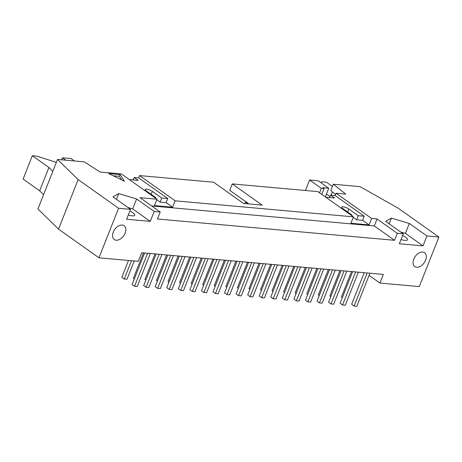 <?xml version="1.0" encoding="UTF-8"?>
<svg xmlns="http://www.w3.org/2000/svg" width="462" height="462" viewBox="0 0 462 462"><rect width="100%" height="100%" fill="white"/><g stroke="black" fill="none" stroke-linecap="round" stroke-linejoin="round"><path stroke-width="0.69" d="M330.786 296.633L329.862 295.975L339.934 270.53M352.633 271.673L340.13 303.257L342.556 304.978L345.287 305.226L358.368 272.187M342.556 304.978L355.636 271.945M319.23 295.593L318.301 294.935L328.378 269.49M341.077 270.634L328.574 302.223L331 303.944L333.726 304.187L346.806 271.148M331 303.944L344.08 270.905M307.669 294.554L306.745 293.896L316.822 268.457M329.522 269.594L317.013 301.184L319.438 302.905L322.17 303.147L335.25 270.108M319.438 302.905L332.519 269.866M296.113 293.514L295.189 292.862L305.261 267.417M317.966 268.555L305.457 300.144L307.883 301.865L310.614 302.108L323.695 269.075M307.883 301.865L320.963 268.826M284.557 292.475L283.633 291.822L293.705 266.378M306.404 267.521L293.901 299.105L296.327 300.826L299.058 301.074L312.139 268.035M296.327 300.826L309.407 267.787M273.002 291.435L272.078 290.783L282.149 265.338M294.848 266.482L282.346 298.065L284.771 299.786L287.497 300.034L300.577 266.996M284.771 299.786L297.851 266.747M261.44 290.402L260.516 289.743L270.593 264.299M283.293 265.442L270.784 297.026L273.209 298.747L275.941 298.995L289.021 265.956M273.209 298.747L286.29 265.714M246.344 202.108L245.501 202.033L248.088 203.869M245.501 202.033L244.889 203.58M249.884 289.362L248.96 288.704L259.032 263.259M271.737 264.403L259.228 295.986L261.654 297.707L264.385 297.955L277.466 264.917M261.654 297.707L274.734 264.674M238.328 288.323L237.404 287.664L247.476 262.225M260.175 263.363L247.672 294.952L250.098 296.673L252.83 296.916L265.91 263.877M250.098 296.673L263.178 263.635M226.773 287.283L225.849 286.625L235.92 261.186M248.62 262.324L236.117 293.913L238.542 295.634L241.274 295.876L254.354 262.838M238.542 295.634L251.623 262.595M215.211 286.244L214.287 285.591L224.365 260.146M237.064 261.284L224.561 292.873L226.986 294.594L229.712 294.837L242.793 261.804M226.986 294.594L240.067 261.556M203.655 285.204L202.731 284.552L212.803 259.107M225.508 260.25L212.999 291.834L215.425 293.555L218.156 293.803L231.237 260.764M215.425 293.555L228.505 260.516M192.1 284.165L191.176 283.512L201.247 258.067M213.952 259.211L201.444 290.794L203.869 292.515L206.601 292.764L219.681 259.725M203.869 292.515L216.949 259.477M180.544 283.131L179.62 282.473L189.691 257.028M202.391 258.171L189.888 289.755L192.313 291.476L195.045 291.724L208.125 258.685M192.313 291.476L205.394 258.443M168.988 282.091L168.058 281.433L178.136 255.988M190.835 257.132L178.332 288.715L180.757 290.436L183.483 290.685L196.564 257.646M180.757 290.436L193.838 257.403M157.427 281.052L156.502 280.394L166.574 254.955M179.279 256.092L166.77 287.682L169.196 289.403L171.928 289.645L185.008 256.606M169.196 289.403L182.276 256.364M145.871 280.012L144.947 279.354L155.018 253.915M167.723 255.053L155.215 286.642L157.64 288.363L160.372 288.606L173.452 255.567M157.64 288.363L170.721 255.324M134.315 278.973L133.391 278.32L143.463 252.876M156.162 254.013L143.659 285.603L146.084 287.324L148.816 287.566L161.896 254.533M146.084 287.324L159.165 254.285M353.228 217.371L356.6 219.762L358.217 215.679L348.816 209.015A4.395 1.184 21.6 0 0 344.49 207.08A4.395 1.184 21.6 0 0 341.661 207.12A4.395 1.184 21.6 0 0 342.677 208.46L352.073 215.13L351.842 215.714M356.6 219.762L362.63 220.305L369.098 224.89L371.639 218.48L377.05 218.965L397.268 233.304L394.496 240.298L157.438 218.994L160.21 212L154.204 211.457L150.277 221.373L132.669 208.882L127.876 207.444M358.217 215.679L364.247 216.222L362.63 220.305M120.051 174.578L124.474 181.237L108.68 173.556L120.051 174.578L119.363 176.328L113.248 175.779M121.737 179.909L119.363 176.328M52.812 171.367L48.908 167.492L32.334 155.734L23.1 179.054L39.674 190.812L43.578 194.687M39.674 190.812L48.908 167.492M32.334 155.734L36.885 156.144L56.358 162.405M65.829 160.187L62.445 157.79L71.09 158.564L74.474 160.967M61.642 159.812L62.445 157.79M318.249 180.781L309.604 180.001L321.327 188.317L324.058 188.565L322.846 187.705L328.759 188.236L318.249 180.781M321.76 194.369L324.058 188.565M319.548 192.804L321.327 188.317M305.451 190.488L309.604 180.001M332.421 186.463L326.357 182.161L321.806 181.751L320.795 182.588M328.759 188.236L326.449 194.063L330.018 196.598M325.329 196.904L326.449 194.063M331.081 195.207L332.38 191.921M144.606 252.98L132.103 284.563L134.529 286.284L137.254 286.532L150.335 253.494M134.529 286.284L147.609 253.245M128.488 260.464L121.829 277.281L124.255 279.002L126.986 279.244L134.223 260.978M124.255 279.002L131.491 260.735M364.195 272.713L351.686 304.296L354.111 306.017L356.843 306.266L369.923 273.227M354.111 306.017L367.192 272.984M351.49 271.569L341.418 297.014L342.342 297.672M425.594 260.181A8.46 5.486 -54.7 0 1 414.784 266.551A8.46 5.486 -54.7 0 1 415.205 256.474A8.46 5.486 -54.7 0 1 424.578 252.749A8.46 5.486 -54.7 0 1 425.594 260.181M125.11 233.177A8.46 5.486 -54.7 0 1 114.299 239.547A8.46 5.486 -54.7 0 1 114.72 229.47A8.46 5.486 -54.7 0 1 124.087 225.739A8.46 5.486 -54.7 0 1 125.11 233.177M58.53 229.129L78.147 179.579L57.531 159.442L37.913 208.997L58.53 229.129L98.955 257.808L138.317 261.348L141.73 252.72L383.339 274.434L379.926 283.062L419.282 286.596L438.9 237.046L426.934 235.972L423.007 245.882L399.347 243.757L403.274 233.847L385.666 221.356L391.429 218.116L389.16 223.833M98.955 257.808L118.578 208.258L78.147 179.579M128.292 215.021A8.46 2.275 21.6 0 0 134.777 215.24A8.46 2.275 21.6 0 0 132.825 212.653A8.46 2.275 21.6 0 0 129.903 210.955M150.277 221.373L126.617 219.242L130.544 209.332L112.936 196.847L118.699 193.601L116.43 199.324M118.699 193.601L136.596 198.972L132.669 208.882M136.596 198.972L154.204 211.457M402.633 235.464A8.46 2.275 -158.4 0 1 405.555 237.168A8.46 2.275 -158.4 0 1 407.507 239.749A8.46 2.275 -158.4 0 1 401.022 239.53M400.606 231.953L405.405 233.391L423.007 245.882M391.429 218.116L409.326 223.481L405.405 233.391M409.326 223.481L426.934 235.972M329.631 197.586L330.584 195.166L335.135 195.576L336.059 193.243L345.801 194.115L333.304 184.228L360.06 186.631L398.469 208.368L438.9 237.046M403.274 233.847L397.268 233.304M130.544 209.332L118.578 208.258M379.926 283.062L369.074 275.364M333.304 184.228L330.763 190.639L335.579 194.45M57.531 159.442L84.286 161.85L100.092 172.037L121.391 173.949L156.965 199.186L154.429 205.596L172.626 207.236L175.167 200.82L353.436 216.845L317.862 191.609L232.27 183.916L262.191 205.134L243.538 203.459L213.617 182.236L139.588 175.583L175.167 200.82M156.757 199.711L160.129 202.102L166.158 202.645L172.626 207.236M160.129 202.102L161.746 198.025L152.345 191.355A4.395 1.184 21.6 0 0 148.019 189.42A4.395 1.184 21.6 0 0 145.189 189.46A4.395 1.184 21.6 0 0 146.206 190.806L155.602 197.47L155.371 198.054M161.746 198.025L167.775 198.568L166.158 202.645M353.436 216.845L350.901 223.256L369.098 224.89M133.16 179.926L134.113 177.506L138.664 177.916L139.588 175.583M138.664 177.916L167.775 198.568M129.331 179.579L138.161 180.376L134.113 177.506M160.21 212L139.992 197.661L156.965 199.186M151.686 205.954L374.284 225.958L394.496 240.298M374.284 225.958L377.05 218.965M336.059 193.243L371.639 218.48M335.135 195.576L364.247 216.222M325.802 197.239L334.632 198.031L330.584 195.166M248.931 203.944L229.735 190.327L232.27 183.916M350.866 215.021L352.073 215.13M154.395 197.361L155.602 197.47M348.816 209.015L347.643 211.983M152.345 191.355L151.172 194.329"/></g></svg>
